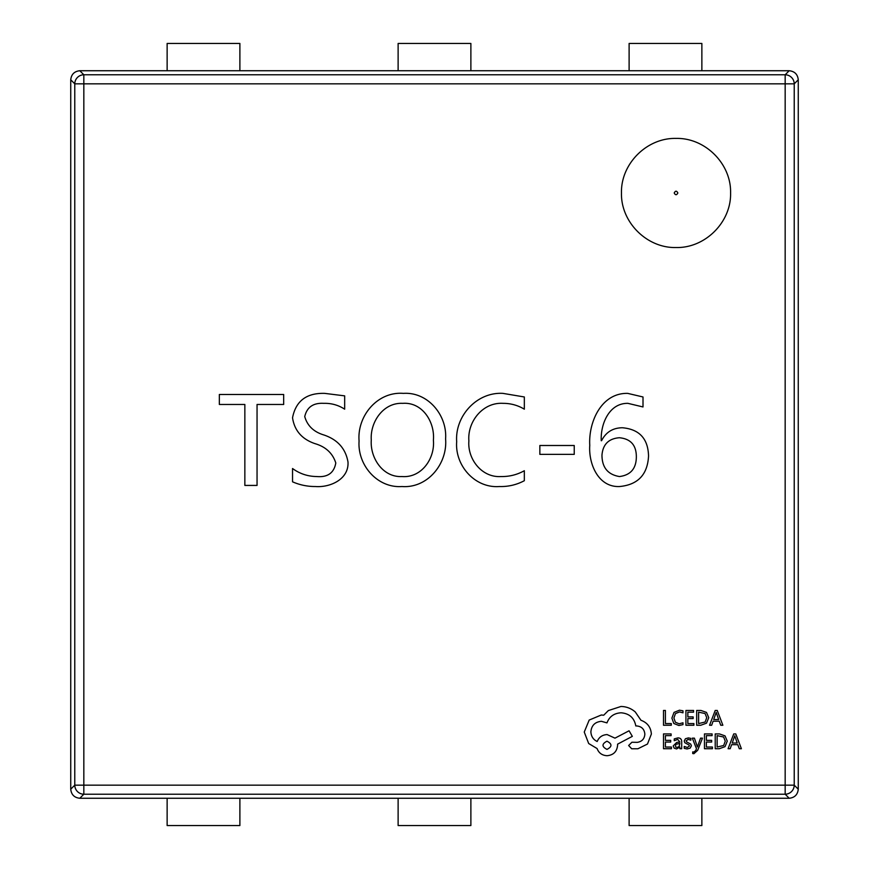 <?xml version="1.0" encoding="UTF-8"?>
<svg xmlns="http://www.w3.org/2000/svg" width="869" height="869" viewBox="0 0 869 869"><rect width="100%" height="100%" fill="white"/><g stroke="black" fill="none" stroke-linecap="round" stroke-linejoin="round"><path stroke-width="1.3" d="M674.214 192.972C675.43 195.297 676.636 195.297 677.853 192.972C676.636 190.626 675.419 190.626 674.214 192.972M621.465 192.972C620.738 222.127 646.873 248.262 676.028 247.535C705.193 248.262 731.318 222.127 730.59 192.972C731.318 163.806 705.193 137.682 676.028 138.41C646.873 137.682 620.738 163.806 621.465 192.972M701.87 70.737L789.204 70.737C794.657 71.323 797.677 74.343 798.263 79.796L798.263 789.204C797.677 794.657 794.657 797.677 789.204 798.263L79.796 798.263C74.343 797.677 71.323 794.657 70.737 789.204L70.737 79.796C71.323 74.343 74.343 71.323 79.796 70.737L701.87 70.737L701.87 43.45L629.113 43.45L629.113 70.737M292.538 481.817L292.538 468.51C299.74 473.768 307.822 476.44 316.783 476.549C327.7 477.461 334.033 472.932 335.792 462.981C332.675 453.194 325.669 446.72 314.774 443.57C301.858 439.095 294.439 430.492 292.538 417.772C295.808 400.989 306.529 392.853 324.702 393.375L344.667 395.862L344.667 409.18C338.323 405.073 331.339 403.129 323.735 403.346C313.274 402.749 306.942 407.148 304.737 416.577C307.354 425.832 313.796 431.98 324.061 435.032C337.65 439.671 345.634 448.654 347.991 461.971C349.088 479.221 330.198 487.672 315.436 486.531C307.43 486.564 299.805 484.989 292.538 481.817M524.333 470.726L524.333 480.709C516.534 484.848 508.191 486.792 499.306 486.531C474.865 488.389 454.791 465.436 456.681 441.669C454.824 416.077 476.875 391.81 502.934 393.375L524.333 396.97L524.333 409.18C517.772 405.269 510.679 403.325 503.032 403.346C482.86 402.065 467.305 421.65 468.88 440.92C467.381 459.104 481.839 477.809 500.989 476.549C509.31 476.701 517.088 474.756 524.333 470.726M643.006 396.97L643.006 406.953L627.907 403.346C608.876 403.031 600.425 424.528 601.25 440.713L601.554 440.713C605.889 432.186 612.83 427.863 622.378 427.754C639.334 429.243 648.057 438.649 648.546 455.964C647.59 474.604 637.922 484.793 619.543 486.531C598.078 487.455 588.454 463.514 589.769 445.341C588.367 422.464 601.109 392.799 627.679 393.375L643.006 396.97M574.235 445.493L574.235 454.368L539.855 454.368L539.855 445.493L574.235 445.493M401.923 486.531C377.255 488.291 357.322 464.872 359.082 441.028C356.963 416.088 377.428 391.311 403.39 393.375C427.928 391.734 447.329 415.317 445.591 438.878C447.698 463.546 427.754 488.465 401.923 486.531M283.674 394.483L283.674 404.465L257.05 404.465L257.05 485.423L244.852 485.423L244.852 404.465L219.346 404.465L219.346 394.483L283.674 394.483M79.796 70.737L83.837 74.777L785.163 74.777A9.092 9.027 45 0 1 794.223 83.837L794.223 785.163A9.092 9.027 135 0 1 785.163 794.223L83.837 794.223A9.092 9.027 -135 0 1 74.777 785.163L74.777 83.837L70.737 79.796M83.837 74.777A9.092 9.027 135 0 0 74.777 83.837L83.837 83.837L83.837 785.163L785.163 785.163L785.163 83.837L83.837 83.837L83.837 74.777M619.325 437.737C608.626 438.606 602.847 444.428 601.967 455.182C602.032 467.489 607.865 474.615 619.456 476.549C630.525 475.137 636.151 468.684 636.347 457.192C636.466 445.308 630.785 438.823 619.325 437.737M402.716 403.346C383.327 402.325 369.998 422.106 371.28 440.04C369.977 457.681 382.708 477.537 401.956 476.549C421.617 478.113 435.087 458.376 433.392 440.214C435.054 422.269 422.54 401.869 402.716 403.346M239.887 798.263L239.887 825.55L167.13 825.55L167.13 798.263M470.879 798.263L470.879 825.55L398.121 825.55L398.121 798.263M701.87 798.263L701.87 825.55L629.113 825.55L629.113 798.263M167.13 70.737L167.13 43.45L239.887 43.45L239.887 70.737M398.121 70.737L398.121 43.45L470.879 43.45L470.879 70.737M671.292 725.246L671.292 723.562L665.404 723.562L665.404 710.451L663.492 710.451L663.492 725.246L671.292 725.246M678.885 725.496L682.98 724.637L682.98 722.802L679.156 723.79L675.354 722.237L673.899 718.011L675.452 713.568L679.493 711.928L682.98 712.808L682.98 710.809L679.471 710.201L674.029 712.384L671.9 718.131L673.801 723.475L678.885 725.496M693.896 725.246L693.896 723.562L687.846 723.562L687.846 718.587L693.136 718.587L693.136 716.892L687.846 716.892L687.846 712.156L693.56 712.156L693.56 710.451L685.934 710.451L685.934 725.246L693.896 725.246M696.688 725.246L700.762 725.246L706.508 723.171L708.735 717.664L706.508 712.406L700.914 710.451L696.688 710.451L696.688 725.246M698.6 712.156L698.6 723.562L705.15 722.02L706.725 717.707L705.107 713.547L698.6 712.156M722.867 725.246L717.24 710.451L715.198 710.451L709.56 725.246L711.668 725.246L713.091 721.205L719.25 721.205L720.759 725.246L722.867 725.246M713.699 719.532L718.663 719.532L716.197 712.341L713.699 719.532M671.444 748.72L671.444 747.036L665.404 747.036L665.404 742.05L670.694 742.05L670.694 740.355L665.404 740.355L665.404 735.63L671.107 735.63L671.107 733.925L663.492 733.925L663.492 748.72L671.444 748.72M677.896 737.911L674.257 738.889L674.257 740.692L677.722 739.41L679.862 742.007L676.723 742.441L673.225 745.895L674.127 748.133L676.571 748.969L679.862 747.09L679.862 748.72L681.709 748.72L681.709 741.92C681.709 739.247 680.438 737.911 677.896 737.911M675.593 744.396L675.637 746.971L677.049 747.449L679.069 746.59L679.862 743.419L675.593 744.396M687.27 747.459L684.229 746.438L684.229 748.35L687.086 748.969L690.171 748.133L691.366 745.841L690.736 744.103L686.553 741.822L686.141 740.833L688.172 739.41L690.855 740.182L690.855 738.378L688.346 737.911L685.424 738.748L684.24 741.007L684.761 742.68L688.987 745.015L689.454 746.026L687.27 747.459M702.467 738.15L700.544 738.15L697.438 746.96L694.396 738.15L692.321 738.15L696.471 748.698L695.656 750.62L693.755 752.109L692.712 751.902L692.712 753.542L693.907 753.695L697.677 750.316L702.467 738.15M712.428 748.72L712.428 747.036L706.378 747.036L706.378 742.05L711.668 742.05L711.668 740.355L706.378 740.355L706.378 735.63L712.091 735.63L712.091 733.925L704.466 733.925L704.466 748.72L712.428 748.72M715.22 748.72L719.293 748.72L725.039 746.645L727.266 741.138L725.039 735.88L719.445 733.925L715.22 733.925L715.22 748.72M717.131 735.63L717.131 747.036L723.681 745.493L725.257 741.181L723.638 737.021L717.131 735.63M741.398 748.72L735.761 733.925L733.718 733.925L728.092 748.72L730.199 748.72L731.622 744.668L737.781 744.668L739.291 748.72L741.398 748.72M732.23 743.006L737.194 743.006L734.729 735.815L732.23 743.006M651.37 734.044C650.848 727.244 647.372 722.65 640.953 720.26L635.272 711.95C631.133 708.387 626.364 706.573 620.966 706.475L608.343 710.581L603.716 715.209L601.294 715.002L589.193 720.053L584.25 732.046L588.671 743.516L597.09 748.557C598.784 753.054 602.119 755.433 607.083 755.715C613.481 755.096 616.99 751.598 617.598 745.189L617.598 744.146L632.328 736.358L629.069 730.786L614.97 738.15L607.083 734.566C602.26 734.881 598.969 737.194 597.188 741.507C593.245 739.606 591.148 736.38 590.877 731.828C591.496 725.43 595.004 721.933 601.402 721.313L606.975 722.889C609.365 716.577 614.057 713.21 621.074 712.797C629.352 713.492 634.261 717.881 635.804 725.941L636.64 725.941C641.637 726.419 644.374 729.156 644.852 734.153C644.483 738.878 641.952 741.615 637.27 742.354L631.904 742.245L628.645 745.515L631.698 748.774L637.9 748.774L647.481 744.038L651.37 734.044M606.975 749.404C612.265 746.645 612.265 743.907 606.975 741.192C601.706 743.929 601.706 746.667 606.975 749.404M798.263 79.796L794.223 83.837L785.163 83.837L785.163 74.777L789.204 70.737M70.737 789.204L74.777 785.163L83.837 785.163L83.837 794.223L79.796 798.263M789.204 798.263L785.163 794.223L785.163 785.163L794.223 785.163L798.263 789.204"/></g></svg>

